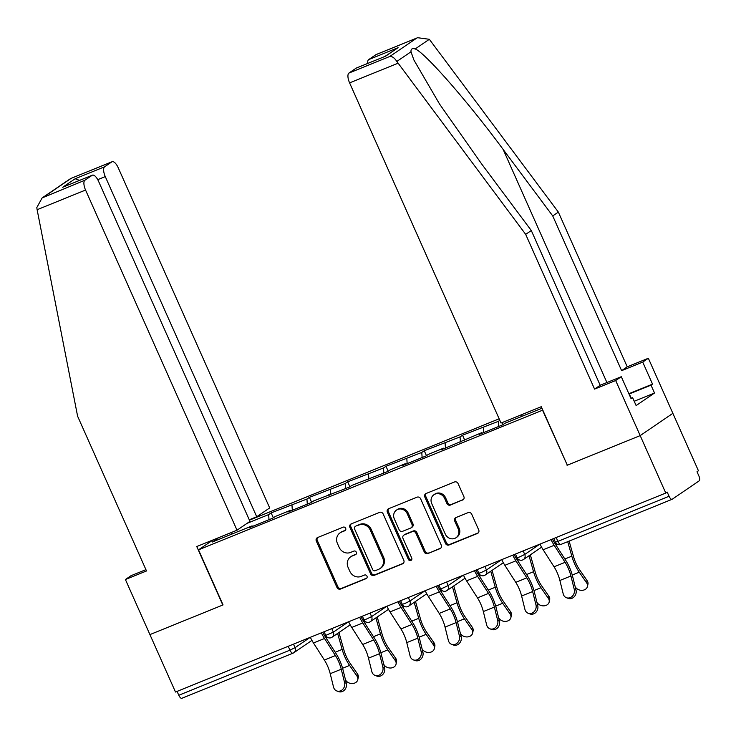 <?xml version="1.0" encoding="UTF-8"?>
<svg xmlns="http://www.w3.org/2000/svg" width="736" height="736" viewBox="0 0 736 736"><rect width="100%" height="100%" fill="white"/><g stroke="black" fill="none" stroke-linecap="round" stroke-linejoin="round"><path stroke-width="1.1" d="M345.662 528.282A1.978 1.812 -124.3 0 0 343.178 527.16L317.584 537.547A2.824 2.594 -124.3 0 0 316.324 541.098L336.959 587.438A2.824 2.594 -124.3 0 0 340.51 589.03L366.105 578.643A1.978 1.812 -124.3 0 0 366.988 576.159A1.978 1.812 -124.3 0 0 364.495 575.046L361.183 576.389A9.044 8.289 -124.3 0 1 349.812 571.274L348.091 567.419A9.044 8.289 -124.3 0 1 350.704 556.812A9.044 8.289 -124.3 0 1 352.13 556.048L355.442 554.705A1.978 1.812 -124.3 0 0 356.325 552.221A1.978 1.812 -124.3 0 0 353.841 551.098L350.529 552.442A9.044 8.289 -124.3 0 1 339.149 547.336L337.428 543.472A9.044 8.289 -124.3 0 1 340.041 532.873A9.044 8.289 -124.3 0 1 341.467 532.11L344.779 530.766A1.978 1.812 -124.3 0 0 345.662 528.282M462.594 500.121A2.824 2.594 -124.3 0 0 463.855 496.57L458.068 483.57A2.824 2.594 -124.3 0 0 454.517 481.97L426.089 493.506A2.824 2.594 -124.3 0 0 424.828 497.058L445.464 543.398A2.824 2.594 -124.3 0 0 449.015 544.99L477.434 533.462A2.824 2.594 -124.3 0 0 478.704 529.902L471.712 514.206A2.824 2.594 -124.3 0 0 468.151 512.606L455.989 517.546A2.824 2.594 -124.3 0 0 454.728 521.097L458.197 528.88A7.562 6.928 -124.3 0 1 456.007 537.74A7.562 6.928 -124.3 0 1 445.308 534.115L431.728 503.608A7.562 6.928 -124.3 0 1 433.909 494.748A7.562 6.928 -124.3 0 1 444.608 498.373L446.881 503.461A2.824 2.594 -124.3 0 0 450.432 505.062L463.422 499.551M567.07 465.29L640.191 435.611L665.767 493.046L175.499 692.033L149.923 634.598L223.045 604.918L198.527 549.847L542.552 410.21L567.29 465.134M383.162 513.967A2.824 2.594 -124.3 0 0 379.61 512.376L351.182 523.912A2.824 2.594 -124.3 0 0 349.922 527.464L370.558 573.795A2.824 2.594 -124.3 0 0 374.109 575.396L402.528 563.859A2.824 2.594 -124.3 0 0 403.797 560.308L383.162 513.967M388.636 508.705L417.064 497.177A2.824 2.594 -124.3 0 1 420.615 498.769L441.25 545.109A2.824 2.594 -124.3 0 1 439.981 548.66L427.818 553.592A2.824 2.594 -124.3 0 1 424.267 552L415.895 533.204A2.824 2.594 -124.3 0 0 412.344 531.613L404.276 534.888A2.824 2.594 -124.3 0 0 403.015 538.439L411.728 557.998A1.978 1.812 -124.3 0 1 411.148 560.317A1.978 1.812 -124.3 0 1 408.351 559.369L387.375 512.256A2.824 2.594 -124.3 0 1 388.636 508.705M499.155 418.812L249.43 520.168M198.527 549.847L213.118 539.893M499.836 420.348L498.346 421.36L498.677 426.484M541.954 408.232L505.08 423.2L502.605 424.893L479.292 434.35L481.767 432.658L441.011 449.889L443.486 448.196L428.527 454.278L426.043 455.961L402.739 465.428L405.214 463.735L390.246 469.807L387.771 471.5L351.964 485.346L349.49 487.039L313.683 500.885L311.208 502.568L287.896 512.035L290.37 510.342L275.402 516.424L272.927 518.107L249.614 527.574L252.098 525.881L212.216 542.064L218.767 537.602M247.038 523.36L268.668 514.584L269.008 519.699M273.341 517.831L271.142 512.891L268.668 514.584M271.142 512.891L306.949 499.045L307.28 504.169M311.622 502.292L309.424 497.361L306.949 499.045M309.424 497.361L345.23 483.506L345.561 488.63M349.904 486.754L347.705 481.822L345.23 483.506M347.705 481.822L383.502 467.976L383.842 473.092M388.176 471.215L385.986 466.284L383.502 467.976M385.986 466.284L421.783 452.438L422.124 457.553M426.457 455.685L424.258 450.745L421.783 452.438M424.258 450.745L460.064 436.899L460.405 442.014M464.738 440.146L462.539 435.215L460.064 436.899M462.539 435.215L498.346 421.36M482.282 433.136L481.767 432.658M483.377 427.441L483.708 432.556M444.001 448.675L443.486 448.196M445.096 442.971L445.436 448.095M405.72 464.214L405.214 463.735M406.815 458.51L407.155 463.634M367.439 479.752L366.933 479.274M368.534 474.048L368.874 479.164M329.167 495.282L328.652 494.813M330.262 489.587L330.593 494.702M290.886 510.821L290.37 510.342M291.98 505.126L292.312 510.241M177.072 691.398L178.793 695.253L289.956 650.146L288.236 646.282M181.976 698.216A4.315 1.693 -112.1 0 1 181.847 698.289A4.315 1.693 -112.1 0 1 178.793 695.253M252.604 526.36L252.098 525.881M230.994 532.643L232.429 533.867M629.16 393.604L652.528 384.118L642.721 362.094L648.342 358.257L672.87 413.338L640.191 435.611L567.318 465.189L541.273 406.704L501.032 423.034L349.591 82.883A8.639 3.395 -112.1 0 1 348.938 73.066L389.795 56.479C392.15 56.23 394.496 57.886 396.833 61.456L525.679 234.361L594.568 389.096L615.673 380.53L640.191 435.611L672.87 413.338L698.436 470.773L697.01 471.748L698.878 475.944A4.315 1.693 67.9 0 1 699.2 480.847L672.244 499.229A4.315 1.693 67.9 0 1 672.115 499.293A4.315 1.693 67.9 0 1 669.061 496.266L667.193 492.071L665.767 493.046M521.833 414.598L521.944 416.355M503.019 424.608L502.118 422.593M345.497 530.214L342.424 531.456A9.044 8.289 -124.3 0 0 340.998 532.22L340.041 532.873M350.704 556.812L351.652 556.168A9.044 8.289 -124.3 0 1 353.087 555.404L356.15 554.153M317.658 537.519A2.824 2.594 -124.3 0 0 317.28 540.454L337.907 586.785A2.824 2.594 -124.3 0 0 341.467 588.386L366.813 578.091M351.256 523.885A2.824 2.594 -124.3 0 0 350.879 526.81L371.505 573.151A2.824 2.594 -124.3 0 0 375.066 574.742L403.411 563.242M355.442 526.442A1.978 1.812 -124.3 0 0 354.559 528.926L372.664 569.6A1.978 1.812 -124.3 0 0 375.158 570.713L378.644 569.296A9.044 8.289 -124.3 0 0 380.07 568.532A9.044 8.289 -124.3 0 0 382.683 557.934L370.309 530.132A9.044 8.289 -124.3 0 0 358.929 525.026L356.39 525.789A1.978 1.812 -124.3 0 0 356.077 525.955L355.129 526.608M380.07 568.532L381.027 567.888A9.044 8.289 -124.3 0 0 383.64 557.281L382.683 557.934M356.39 525.789L359.886 524.372A9.044 8.289 -124.3 0 1 371.257 529.478L383.64 557.281M440.864 548.035L427.818 553.592M403.834 535.127L404.782 534.474A2.824 2.594 -124.3 0 1 405.232 534.235L413.301 530.96A2.824 2.594 -124.3 0 1 416.852 532.56L425.215 551.347A2.824 2.594 -124.3 0 0 428.775 552.948M388.709 508.677A2.824 2.594 -124.3 0 0 388.332 511.612L409.308 558.725A1.978 1.812 -124.3 0 0 411.571 559.912M407.22 513.71A7.562 6.928 -124.3 0 0 396.511 510.076A7.562 6.928 -124.3 0 0 394.33 518.935L399.114 529.681A2.824 2.594 -124.3 0 0 402.675 531.282L410.743 528.006A2.824 2.594 -124.3 0 0 412.004 524.455L407.22 513.71L408.167 513.056A7.562 6.928 -124.3 0 0 397.468 509.422L396.511 510.076M411.185 527.767L412.142 527.114A2.824 2.594 -124.3 0 0 412.951 523.802L412.004 524.455M408.167 513.056L412.951 523.802M433.909 494.748L434.866 494.095A7.562 6.928 -124.3 0 1 445.565 497.729L447.828 502.808A2.824 2.594 -124.3 0 0 451.38 504.408L463.478 499.496M456.007 537.74L456.964 537.096A7.562 6.928 -124.3 0 0 459.144 528.236L458.197 528.88M456.062 517.509A2.824 2.594 -124.3 0 0 455.676 520.444L459.144 528.236M426.162 493.479A2.824 2.594 -124.3 0 0 425.785 496.414L446.412 542.745A2.824 2.594 -124.3 0 0 449.972 544.346L478.317 532.836M345.515 679.972L345.929 680.552A6.477 5.17 -167.6 0 0 352.608 683.532A6.477 5.17 -167.6 0 0 357.77 679.705A6.477 5.17 -167.6 0 0 356.969 676.071L357.448 673.872L350.06 663.21A19.292 7.581 -112.1 0 1 346.178 656.218A19.292 7.581 -112.1 0 1 343.841 649.796L338.946 632.528M337.622 633.429L342.148 649.4A23.037 9.044 67.9 0 0 344.936 657.064A23.037 9.044 67.9 0 0 349.572 665.408L356.969 676.071M357.448 673.872A6.477 5.17 12.4 0 1 358.257 677.506L357.77 679.705M326.03 635.978L327.023 639.464M310.334 637.312A23.037 9.044 -112.1 0 0 313.472 642.988L324.374 660.026A19.292 7.581 67.9 0 1 327.511 665.896A19.292 7.581 67.9 0 1 330.216 673.698L333.546 687.12A6.477 5.594 -69.2 0 0 336.766 690.938A6.477 5.594 -69.2 0 0 342.792 689.292A6.477 5.594 -69.2 0 0 344.586 682.64L341.256 669.217A19.292 7.581 67.9 0 0 338.551 661.416A19.292 7.581 67.9 0 0 335.414 655.546L324.512 638.508A23.037 9.044 -112.1 0 1 321.374 632.822M322.754 632.27A19.292 7.581 67.9 0 0 325.146 636.53L336.048 653.559A23.037 9.044 -112.1 0 1 339.793 660.569A23.037 9.044 -112.1 0 1 343.013 669.889L346.352 683.312A6.477 5.594 110.8 0 1 344.549 689.963A6.477 5.594 110.8 0 1 338.523 691.61L336.766 690.938M631.23 398.259L629.105 393.493M37.122 209.705L36.8 207.589L42.136 197.92L84.916 180.228A8.639 3.395 67.9 0 0 85.56 190.044L37.122 209.705L77.611 416.226L146.51 570.961L125.405 579.526L149.923 634.598L222.806 605.02L196.76 546.535L237.01 530.205L85.56 190.044M125.405 579.526L131.026 575.69L145.921 569.646M249.256 519.791L256.726 516.755L269.68 507.923L118.229 167.771A8.639 3.395 67.9 0 0 112.12 161.718A8.639 3.395 67.9 0 0 111.872 161.846L104.632 166.787A8.639 3.395 67.9 0 0 105.276 176.603L97.741 179.658M256.726 516.755L105.276 176.603M237.01 530.205L249.964 521.373L98.514 181.212A8.639 3.395 67.9 0 0 92.405 175.159A8.639 3.395 67.9 0 0 92.156 175.297L84.916 180.228M79.497 180.394L75.182 178.738L104.632 166.787M92.156 175.297L62.707 187.248L92.405 175.159M111.872 161.846L70.647 178.544L42.136 197.92M642.721 362.094L621.626 370.659L552.727 215.924L558.348 212.088L429.336 39.293L417.634 37.711L375.894 54.685A8.639 3.395 -112.1 0 1 376.151 54.547L417.634 37.711M552.727 215.924L503.139 149.426C468.197 101.991 424.433 52.008 415.159 48.962C412.151 48.061 410.771 48.999 411.01 51.787L413.871 59.966L439.548 104.052L481.703 164.036L531.3 230.534L600.19 385.268L621.294 376.703L631.102 398.728L632.629 397.698L636.125 405.564L654.516 393.024L651.01 385.158L629.317 393.962M621.626 370.659L627.238 366.822L648.342 358.257M558.348 212.088L627.238 366.822M348.938 73.066L356.178 68.126A8.639 3.395 -112.1 0 1 356.436 67.988L385.627 56.175L356.178 68.126M615.673 380.53L621.294 376.703M652.528 384.118L651.01 385.158M594.568 389.096L600.19 385.268M525.679 234.361L531.3 230.534M367.669 63.434A8.639 3.395 -112.1 0 1 368.662 59.625L375.894 54.685M630.945 398.378L632.629 397.698M654.516 393.024L634.211 401.267M368.662 59.625L398.102 47.674L385.029 56.387M383.796 664.433L384.201 665.013A6.477 5.17 -167.6 0 0 390.88 667.994A6.477 5.17 -167.6 0 0 396.051 664.166A6.477 5.17 -167.6 0 0 395.25 660.532L395.729 658.334L388.341 647.68A19.292 7.581 -112.1 0 1 384.45 640.688A19.292 7.581 -112.1 0 1 382.122 634.266L377.228 616.989M375.903 617.89L380.429 633.862A23.037 9.044 67.9 0 0 383.217 641.525A23.037 9.044 67.9 0 0 387.854 649.879L395.25 660.532M395.729 658.334A6.477 5.17 12.4 0 1 396.538 661.968L396.051 664.166M364.311 620.439L365.304 623.926M422.078 648.894L422.482 649.483A6.477 5.17 -167.6 0 0 429.162 652.464A6.477 5.17 -167.6 0 0 434.332 648.628A6.477 5.17 -167.6 0 0 433.522 645.003L434.01 642.795L426.622 632.141A19.292 7.581 -112.1 0 1 422.731 625.149A19.292 7.581 -112.1 0 1 420.403 618.728L415.5 601.45M414.184 602.352L418.71 618.323A23.037 9.044 67.9 0 0 421.498 625.996A23.037 9.044 67.9 0 0 426.135 634.34L433.522 645.003M434.01 642.795A6.477 5.17 12.4 0 1 434.82 646.429L434.332 648.628M402.592 604.9L403.576 608.387M460.359 633.356L460.764 633.944A6.477 5.17 -167.6 0 0 467.443 636.925A6.477 5.17 -167.6 0 0 472.613 633.098A6.477 5.17 -167.6 0 0 471.804 629.464L472.291 627.265L464.894 616.602A19.292 7.581 -112.1 0 1 461.012 609.61A19.292 7.581 -112.1 0 1 458.675 603.189L453.781 585.92M452.465 586.822L456.992 602.784A23.037 9.044 67.9 0 0 459.77 610.457A23.037 9.044 67.9 0 0 464.416 618.801L471.804 629.464M472.291 627.265A6.477 5.17 12.4 0 1 473.092 630.89L472.613 633.098M440.873 589.37L441.858 592.857M498.64 617.826L499.045 618.406A6.477 5.17 -167.6 0 0 505.724 621.386A6.477 5.17 -167.6 0 0 510.894 617.559A6.477 5.17 -167.6 0 0 510.085 613.925L510.572 611.726L503.176 601.064A19.292 7.581 -112.1 0 1 499.293 594.072A19.292 7.581 -112.1 0 1 496.956 587.65L492.062 570.382M490.737 571.283L495.264 587.254A23.037 9.044 67.9 0 0 498.051 594.918A23.037 9.044 67.9 0 0 502.688 603.262L510.085 613.925M510.572 611.726A6.477 5.17 12.4 0 1 511.373 615.36L510.894 617.559M479.154 573.832L480.139 577.318M536.912 602.287L537.317 602.867A6.477 5.17 -167.6 0 0 544.005 605.848A6.477 5.17 -167.6 0 0 549.166 602.02A6.477 5.17 -167.6 0 0 548.366 598.386L548.844 596.188L541.457 585.525A19.292 7.581 -112.1 0 1 537.574 578.533A19.292 7.581 -112.1 0 1 535.238 572.12L530.343 554.843M529.018 555.744L533.545 571.716A23.037 9.044 67.9 0 0 536.332 579.379A23.037 9.044 67.9 0 0 540.969 587.733L548.366 598.386M548.844 596.188A6.477 5.17 12.4 0 1 549.654 599.822L549.166 602.02M517.426 558.293L518.42 561.78M348.616 621.773A23.037 9.044 -112.1 0 0 351.753 627.458L362.655 644.488A19.292 7.581 67.9 0 1 365.792 650.357A19.292 7.581 67.9 0 1 368.488 658.159L371.827 671.591A6.477 5.594 -69.2 0 0 375.047 675.4A6.477 5.594 -69.2 0 0 381.064 673.762A6.477 5.594 -69.2 0 0 382.867 667.101L379.537 653.678A19.292 7.581 67.9 0 0 376.832 645.877A19.292 7.581 67.9 0 0 373.695 640.007L362.793 622.969A23.037 9.044 -112.1 0 1 359.656 617.292M361.036 616.731A19.292 7.581 67.9 0 0 363.418 620.991L374.32 638.029A23.037 9.044 -112.1 0 1 378.074 645.03A23.037 9.044 -112.1 0 1 381.294 654.35L384.624 667.773A6.477 5.594 110.8 0 1 382.83 674.424A6.477 5.594 110.8 0 1 376.804 676.071L375.047 675.4M386.888 606.234A23.037 9.044 -112.1 0 0 390.034 611.92L400.927 628.949A19.292 7.581 67.9 0 1 404.073 634.828A19.292 7.581 67.9 0 1 406.769 642.62L410.099 656.052A6.477 5.594 -69.2 0 0 413.319 659.87A6.477 5.594 -69.2 0 0 419.345 658.223A6.477 5.594 -69.2 0 0 421.148 651.572L417.809 638.14A19.292 7.581 67.9 0 0 415.113 630.338A19.292 7.581 67.9 0 0 411.976 624.468L401.074 607.439A23.037 9.044 -112.1 0 1 397.937 601.754M399.317 601.192A19.292 7.581 67.9 0 0 401.7 605.452L412.602 622.49A23.037 9.044 -112.1 0 1 416.355 629.501A23.037 9.044 -112.1 0 1 419.575 638.811L422.906 652.234A6.477 5.594 110.8 0 1 421.112 658.886A6.477 5.594 110.8 0 1 415.086 660.532L413.319 659.87M425.169 590.695A23.037 9.044 -112.1 0 0 428.306 596.381L439.208 613.419A19.292 7.581 67.9 0 1 442.345 619.289A19.292 7.581 67.9 0 1 445.05 627.09L448.38 640.513A6.477 5.594 -69.2 0 0 451.6 644.331A6.477 5.594 -69.2 0 0 457.626 642.684A6.477 5.594 -69.2 0 0 459.42 636.033L456.09 622.601A19.292 7.581 67.9 0 0 453.394 614.808A19.292 7.581 67.9 0 0 450.248 608.939L439.355 591.9A23.037 9.044 -112.1 0 1 436.209 586.215M437.598 585.654A19.292 7.581 67.9 0 0 439.981 589.913L450.883 606.952A23.037 9.044 -112.1 0 1 454.627 613.962A23.037 9.044 -112.1 0 1 457.856 623.272L461.187 636.704A6.477 5.594 110.8 0 1 459.393 643.356A6.477 5.594 110.8 0 1 453.367 645.003L451.6 644.331M463.45 575.166A23.037 9.044 -112.1 0 0 466.587 580.842L477.489 597.88A19.292 7.581 67.9 0 1 480.626 603.75A19.292 7.581 67.9 0 1 483.331 611.552L486.662 624.974A6.477 5.594 -69.2 0 0 489.882 628.792A6.477 5.594 -69.2 0 0 495.908 627.146A6.477 5.594 -69.2 0 0 497.702 620.494L494.371 607.071A19.292 7.581 67.9 0 0 491.666 599.27A19.292 7.581 67.9 0 0 488.529 593.4L477.627 576.362A23.037 9.044 -112.1 0 1 474.49 570.676M475.87 570.115A19.292 7.581 67.9 0 0 478.262 574.384L489.164 591.413A23.037 9.044 -112.1 0 1 492.908 598.423A23.037 9.044 -112.1 0 1 496.128 607.734L499.468 621.166A6.477 5.594 110.8 0 1 497.665 627.817A6.477 5.594 110.8 0 1 491.648 629.464L489.882 628.792M501.731 559.627A23.037 9.044 -112.1 0 0 504.868 565.312L515.77 582.342A19.292 7.581 67.9 0 1 518.908 588.211A19.292 7.581 67.9 0 1 521.612 596.013L524.943 609.436A6.477 5.594 -69.2 0 0 528.163 613.254A6.477 5.594 -69.2 0 0 534.189 611.607A6.477 5.594 -69.2 0 0 535.983 604.955L532.652 591.532A19.292 7.581 67.9 0 0 529.948 583.731A19.292 7.581 67.9 0 0 526.81 577.861L515.908 560.823A23.037 9.044 -112.1 0 1 512.771 555.146M514.151 554.585A19.292 7.581 67.9 0 0 516.534 558.845L527.436 575.874A23.037 9.044 -112.1 0 1 531.19 582.884A23.037 9.044 -112.1 0 1 534.41 592.204L537.74 605.627A6.477 5.594 110.8 0 1 535.946 612.278A6.477 5.594 110.8 0 1 529.92 613.925L528.163 613.254M575.193 586.748L575.598 587.337A6.477 5.17 -167.6 0 0 582.277 590.318A6.477 5.17 -167.6 0 0 587.448 586.482A6.477 5.17 -167.6 0 0 586.638 582.848L587.126 580.649L579.738 569.995A19.292 7.581 -112.1 0 1 575.846 563.003A19.292 7.581 -112.1 0 1 573.519 556.582L569.13 541.098M567.714 541.668L571.826 556.177A23.037 9.044 67.9 0 0 574.614 563.84A23.037 9.044 67.9 0 0 579.25 572.194L586.638 582.848M587.126 580.649A6.477 5.17 12.4 0 1 587.935 584.283L587.448 586.482M555.708 542.754L556.701 546.241M540.012 544.088A23.037 9.044 -112.1 0 0 543.15 549.774L554.052 566.803A19.292 7.581 67.9 0 1 557.189 572.672A19.292 7.581 67.9 0 1 559.884 580.474L563.215 593.906A6.477 5.594 -69.2 0 0 566.444 597.715A6.477 5.594 -69.2 0 0 572.461 596.077A6.477 5.594 -69.2 0 0 574.264 589.426L570.934 575.994A19.292 7.581 67.9 0 0 568.229 568.192A19.292 7.581 67.9 0 0 565.092 562.322L554.19 545.293A23.037 9.044 -112.1 0 1 551.052 539.608M552.432 539.046A19.292 7.581 67.9 0 0 554.815 543.306L565.717 560.344A23.037 9.044 -112.1 0 1 569.471 567.355A23.037 9.044 -112.1 0 1 572.691 576.665L576.021 590.088A6.477 5.594 110.8 0 1 574.227 596.74A6.477 5.594 110.8 0 1 568.201 598.386L566.444 597.715M311.917 640.394L293.811 652.74A4.315 3.956 -124.3 0 1 293.13 653.099A4.315 1.693 -112.1 0 1 293.002 653.172A4.315 1.693 -112.1 0 1 289.956 650.146L295.062 647.671L310.16 637.376M556.186 537.519L557.906 541.383L669.061 496.266M553.757 538.504L555.386 542.165L557.906 541.383A4.315 1.693 67.9 0 0 560.961 544.41A4.315 1.693 67.9 0 0 561.09 544.346M293.489 644.147L295.062 647.671A4.315 3.956 -124.3 0 1 293.811 652.74A4.315 4.315 0 0 1 293.002 653.172L181.847 698.289M331.77 628.608L333.344 632.132L325.717 635.389A4.315 4.315 0 0 0 332.092 637.201A4.315 3.956 -124.3 0 0 333.344 632.132L348.441 621.837M370.052 613.07L371.616 616.602L386.722 606.308M408.324 597.531L409.897 601.064L425.003 590.769M446.605 582.001L448.178 585.525L463.284 575.23M484.886 566.462L486.459 569.986L501.556 559.691M523.167 550.924L524.74 554.456L539.838 544.152M331.412 637.56A4.315 3.956 -124.3 0 0 332.092 637.201L350.198 624.855M366.51 619.068L363.989 619.85A4.315 4.315 0 0 0 370.374 621.662A4.315 3.956 -124.3 0 0 371.616 616.602L366.51 619.068M369.693 622.03A4.315 3.956 -124.3 0 0 370.374 621.662L388.479 609.316M404.791 603.529L402.27 604.311A4.315 4.315 0 0 0 408.655 606.124A4.315 3.956 -124.3 0 0 409.897 601.064L404.791 603.529M407.974 606.492A4.315 3.956 -124.3 0 0 408.655 606.124L426.76 593.777M443.072 587.99L440.551 588.772A4.315 4.315 0 0 0 446.927 590.585A4.315 3.956 -124.3 0 0 448.178 585.525L443.072 587.99M446.246 590.953A4.315 3.956 -124.3 0 0 446.927 590.585L465.042 578.248M481.344 572.461L478.832 573.243A4.315 4.315 0 0 0 485.208 575.055A4.315 3.956 -124.3 0 0 486.459 569.986L481.344 572.461M484.527 575.414A4.315 3.956 -124.3 0 0 485.208 575.055L503.314 562.709M519.625 556.922L517.114 557.704A4.315 4.315 0 0 0 523.489 559.516A4.315 3.956 -124.3 0 0 524.74 554.456L519.625 556.922M522.808 559.884A4.315 3.956 -124.3 0 0 523.489 559.516L541.595 547.17M342.424 531.456L341.467 532.11M356.022 554.309L355.442 554.705M353.087 555.404L352.13 556.048M366.684 578.248L366.105 578.643M341.467 588.386L340.51 589.03M337.907 586.785L336.959 587.438M317.28 540.454L316.324 541.098M345.368 530.371L344.779 530.766M403.365 563.298L402.528 563.859M375.066 574.742L374.109 575.396M371.505 573.151L370.558 573.795M350.879 526.81L349.922 527.464M371.257 529.478L370.309 530.132M359.886 524.372L358.929 525.026M440.818 548.09L439.981 548.66M425.215 551.347L424.267 552M416.852 532.56L415.895 533.204M413.301 530.96L412.344 531.613M405.232 534.235L404.276 534.888M409.308 558.725L408.351 559.369M388.332 511.612L387.375 512.256M451.38 504.408L450.432 505.062M447.828 502.808L446.881 503.461M445.565 497.729L444.608 498.373M455.676 520.444L454.728 521.097M478.271 532.892L477.434 533.462M449.972 544.346L449.015 544.99M446.412 542.745L445.464 543.398M425.785 496.414L424.828 497.058M349.572 665.408L342.58 668.251M342.148 649.4L335.193 652.225M324.374 660.026L335.414 655.546M344.586 682.64L346.352 683.312M330.216 673.698L341.256 669.217M313.472 642.988L324.512 638.508M71.015 178.434L44.059 196.806M62.707 187.248L75.182 178.738M429.336 39.293L415.159 48.962M411.01 51.787L396.833 61.456M389.795 56.479L416.751 38.106M398.102 47.674L385.627 56.175M398.029 63.222L349.591 82.883M606.924 382.536L503.139 149.426M387.854 649.879L380.862 652.712M380.429 633.862L373.465 636.686M426.135 634.34L419.143 637.174M418.71 618.323L411.746 621.147M464.416 618.801L457.424 621.644M456.992 602.784L450.027 605.618M502.688 603.262L495.696 606.105M495.264 587.254L488.308 590.079M540.969 587.733L533.977 590.566M533.545 571.716L526.58 574.54M362.655 644.488L373.695 640.007M382.867 667.101L384.624 667.773M368.488 658.159L379.537 653.678M351.753 627.458L362.793 622.969M400.927 628.949L411.976 624.468M421.148 651.572L422.906 652.234M406.769 642.62L417.809 638.14M390.034 611.92L401.074 607.439M439.208 613.419L450.248 608.939M459.42 636.033L461.187 636.704M445.05 627.09L456.09 622.601M428.306 596.381L439.355 591.9M477.489 597.88L488.529 593.4M497.702 620.494L499.468 621.166M483.331 611.552L494.371 607.071M466.587 580.842L477.627 576.362M515.77 582.342L526.81 577.861M535.983 604.955L537.74 605.627M521.612 596.013L532.652 591.532M504.868 565.312L515.908 560.823M579.25 572.194L572.258 575.028M571.826 556.177L564.862 559.001M554.052 566.803L565.092 562.322M574.264 589.426L576.021 590.088M559.884 580.474L570.934 575.994M543.15 549.774L554.19 545.293M555.386 542.165A4.315 4.315 0 0 0 560.961 544.41L672.115 499.293M324.088 631.727L325.717 635.389M362.36 616.188L363.989 619.85M400.642 600.65L402.27 604.311M438.923 585.12L440.551 588.772M477.204 569.581L478.832 573.243M515.476 554.042L517.114 557.704M70.647 178.544L112.12 161.718"/></g></svg>
